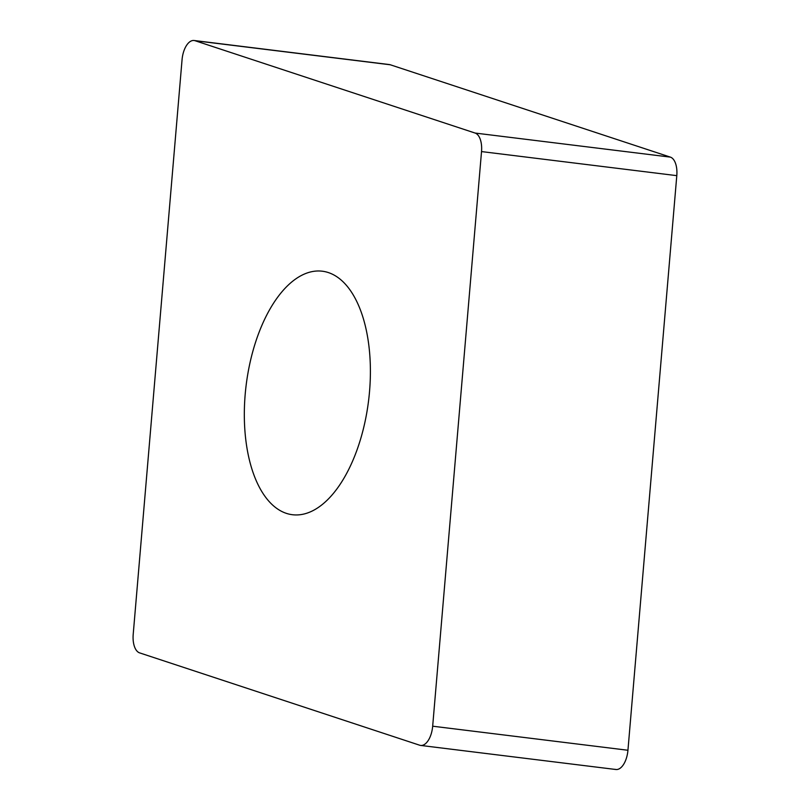 <?xml version="1.0" encoding="UTF-8"?>
<svg xmlns="http://www.w3.org/2000/svg" width="810" height="810" viewBox="0 0 810 810"><rect width="100%" height="100%" fill="white"/><g stroke="black" fill="none" stroke-linecap="round" stroke-linejoin="round"><path stroke-width="1.21" d="M614.962 769.287A19.126 9.619 97 0 0 627.942 750.262L676.796 175.648A19.126 9.619 97 0 0 670.376 157.12L390.309 64.78L670.376 157.12A19.126 9.619 97 0 1 676.796 175.648L627.942 750.262A19.126 9.619 97 0 1 615.904 769.5L420.633 745.433A19.126 9.619 -83 0 0 432.672 726.195L481.525 151.581A19.126 9.619 -83 0 0 475.106 133.053L195.038 40.713A19.126 9.619 -83 0 0 194.096 40.5A19.126 9.619 -83 0 0 182.058 59.737L133.204 634.351A19.126 9.619 -83 0 0 139.624 652.88L419.691 745.22A19.126 9.619 -83 0 0 420.633 745.433M194.096 40.5L389.367 64.567A19.126 9.619 97 0 1 390.309 64.78L195.038 40.713M247.911 373.369A122.674 61.702 -83 0 0 292.359 514.715A122.674 61.702 -83 0 0 366.808 412.574A122.674 61.702 -83 0 0 322.37 271.218A122.674 61.702 -83 0 0 247.911 373.369M388.415 64.547A19.126 9.619 97 0 1 390.309 64.78M670.376 157.12L475.106 133.053M676.796 175.648L481.525 151.581M627.942 750.262L432.672 726.195"/></g></svg>
